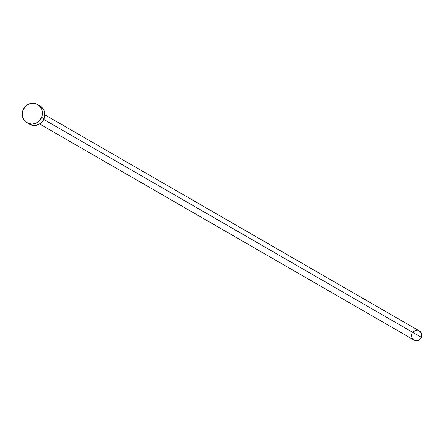 <?xml version="1.0" encoding="UTF-8"?>
<svg xmlns="http://www.w3.org/2000/svg" width="444" height="444" viewBox="0 0 444 444"><rect width="100%" height="100%" fill="white"/><g stroke="black" fill="none" stroke-linecap="round" stroke-linejoin="round"><path stroke-width="0.67" d="M39.616 123.965L414.091 340.093A5.273 5.001 -60 0 0 421.389 337.357L43.762 119.414L421.389 337.357A5.273 5.001 -60 0 0 419.364 330.958L44.888 114.83M27.073 122.81L29.476 124.198A10.545 10.007 -60 0 0 44.067 118.731L41.664 117.344L44.067 118.731A10.545 10.007 -60 0 0 40.016 105.933L37.612 104.545A10.545 10.007 120 0 1 41.664 117.344A10.545 10.007 120 0 1 27.073 122.81A10.545 10.007 120 0 1 23.021 110.012A10.545 10.007 120 0 1 37.612 104.545M40.487 106.221L43.246 108.996L44.716 112.698L44.666 116.761L43.107 120.563L40.276 123.526L36.602 125.208L32.645 125.341L29.004 123.909M23.021 110.012L25.258 106.566L28.577 104.196L32.468 103.274L36.341 103.935L39.605 106.077L41.764 109.379L42.485 113.337L41.664 117.344L39.427 120.796L36.108 123.166L32.218 124.087L28.344 123.426L25.08 121.284L22.922 117.982L22.2 114.025L23.021 110.012M417.782 330.386L419.597 331.102L421.439 333.372L421.8 335.353L421.389 337.357L420.268 339.083L418.609 340.265L416.666 340.726L413.858 339.949M413.098 339.327L412.021 337.673L411.655 335.697M411.766 334.676L412.065 333.694M413.186 331.968L414.846 330.78L416.794 330.319"/></g></svg>

